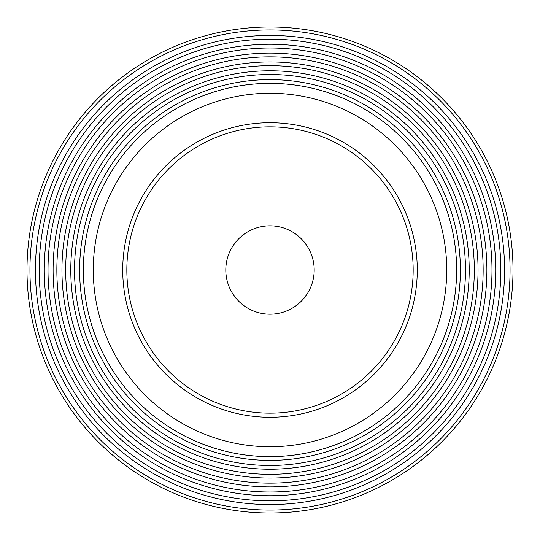 <?xml version="1.0" encoding="UTF-8"?>
<svg xmlns="http://www.w3.org/2000/svg" width="540" height="540" viewBox="0 0 540 540"><rect width="100%" height="100%" fill="white"/><g stroke="black" fill="none" stroke-linecap="round" stroke-linejoin="round"><path stroke-width="0.81" d="M513 270A243 243 0 0 1 148.5 480.445A243 243 0 0 1 148.5 59.555A243 243 0 0 1 513 270M510.057 270A240.057 240.057 0 0 0 149.972 62.107A240.057 240.057 0 0 0 149.972 477.893A240.057 240.057 0 0 0 510.057 270M504.563 270A234.563 234.563 0 0 0 152.719 66.866A234.563 234.563 0 0 0 152.719 473.135A234.563 234.563 0 0 0 504.563 270M500.823 270A230.823 230.823 0 0 1 270 500.823A230.823 230.823 0 0 1 39.177 270A230.823 230.823 0 0 1 270 39.177A230.823 230.823 0 0 1 500.823 270M495.72 270A225.72 225.72 0 0 0 157.14 74.52A225.72 225.72 0 0 0 157.14 465.48A225.72 225.72 0 0 0 495.72 270M491.987 270A221.987 221.987 0 0 1 270 491.987A221.987 221.987 0 0 1 48.013 270A221.987 221.987 0 0 1 270 48.013A221.987 221.987 0 0 1 491.987 270M486.884 270A216.884 216.884 0 0 0 161.555 82.168A216.884 216.884 0 0 0 161.555 457.832A216.884 216.884 0 0 0 486.884 270M483.151 270A213.151 213.151 0 0 1 270 483.151A213.151 213.151 0 0 1 56.849 270A213.151 213.151 0 0 1 270 56.849A213.151 213.151 0 0 1 483.151 270M478.049 270A208.049 208.049 0 0 0 165.976 89.822A208.049 208.049 0 0 0 165.976 450.178A208.049 208.049 0 0 0 478.049 270M474.316 270A204.316 204.316 0 0 1 270 474.316A204.316 204.316 0 0 1 65.684 270A204.316 204.316 0 0 1 270 65.684A204.316 204.316 0 0 1 474.316 270M469.213 270A199.213 199.213 0 0 0 170.39 97.477A199.213 199.213 0 0 0 170.39 442.523A199.213 199.213 0 0 0 469.213 270M465.48 270A195.48 195.48 0 0 1 270 465.48A195.48 195.48 0 0 1 74.52 270A195.48 195.48 0 0 1 270 74.52A195.48 195.48 0 0 1 465.48 270M460.377 270A190.377 190.377 0 0 0 174.812 105.131A190.377 190.377 0 0 0 174.812 434.869A190.377 190.377 0 0 0 460.377 270M456.638 270A186.638 186.638 0 0 1 270 456.638A186.638 186.638 0 0 1 83.363 270A186.638 186.638 0 0 1 270 83.363A186.638 186.638 0 0 1 456.638 270M446.729 270A176.728 176.728 0 0 1 181.636 423.05A176.728 176.728 0 0 1 181.636 116.951A176.728 176.728 0 0 1 446.729 270M417.272 270A147.272 147.272 0 0 0 196.364 142.459A147.272 147.272 0 0 0 196.364 397.541A147.272 147.272 0 0 0 417.272 270M270 225.821A44.179 44.179 0 0 1 308.266 292.093A44.179 44.179 0 0 1 231.734 292.093A44.179 44.179 0 0 1 270 225.821M270 126.833A143.168 143.168 0 0 0 146.016 341.584A143.168 143.168 0 0 0 393.984 341.584A143.168 143.168 0 0 0 270 126.833"/></g></svg>

